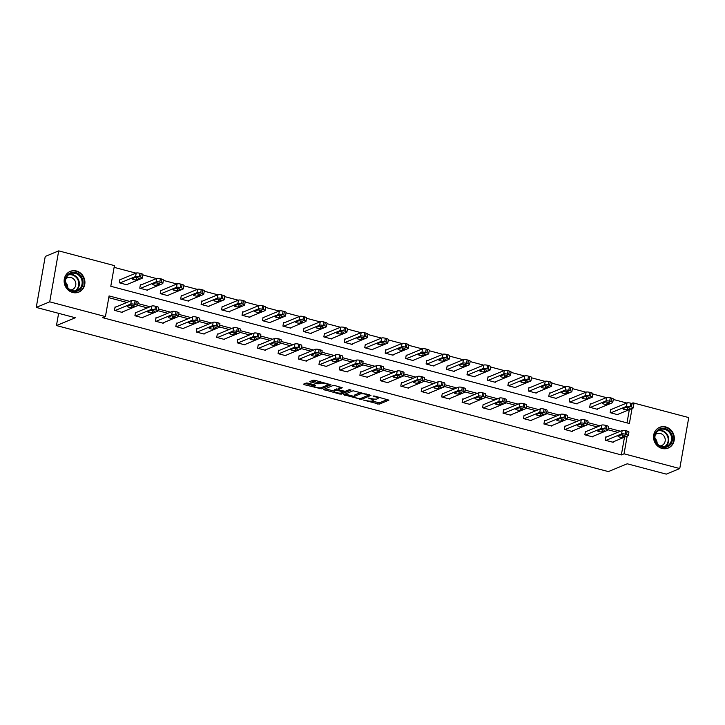 <?xml version="1.0" encoding="UTF-8"?>
<svg xmlns="http://www.w3.org/2000/svg" width="725" height="725" viewBox="0 0 725 725"><rect width="100%" height="100%" fill="white"/><g stroke="black" fill="none" stroke-linecap="round" stroke-linejoin="round"><path stroke-width="1.09" d="M363.288 400.028L379.311 404.16L388.926 400.127L374.399 396.049L373.049 396.022L375.423 396.82A4.513 1.051 -170 0 1 378.178 398.306A4.513 1.051 -170 0 1 377.852 398.614L377.054 398.94A4.513 1.051 -170 0 1 371.245 398.551L368.209 397.998L370.502 398.859A4.513 1.051 -170 0 1 373.266 400.336A4.513 1.051 -170 0 1 372.931 400.644L372.142 400.97A4.513 1.051 -170 0 1 366.324 400.581L363.288 400.028M76.424 270.987A11.219 10.25 -112.5 0 1 84.852 281.092A11.219 10.25 -112.5 0 1 78.826 292.093A11.219 10.25 -112.5 0 1 72.636 292.474A11.219 10.25 -112.5 0 1 64.208 282.369A11.219 10.25 -112.5 0 1 70.243 271.368A11.219 10.25 -112.5 0 1 76.424 270.987M665.831 426.952A11.219 10.25 -112.5 0 1 674.259 437.057A11.219 10.25 -112.5 0 1 668.223 448.059A11.219 10.25 -112.5 0 1 662.043 448.44A11.219 10.25 -112.5 0 1 653.615 438.335A11.219 10.25 -112.5 0 1 659.65 427.333A11.219 10.25 -112.5 0 1 665.831 426.952M308.062 383.144L306.249 383.017L303.576 384.123L304.337 384.685L321.338 388.827L330.962 384.785L314.913 380.308L313.1 380.181L309.765 381.613L317.124 383.797L320.541 383.253A3.779 0.879 -170 0 1 324.782 383.434A3.779 0.879 -170 0 1 327.7 384.821A3.779 0.879 -170 0 1 327.428 385.075L321.166 387.676A3.779 0.879 -170 0 1 316.925 387.494A3.779 0.879 -170 0 1 313.998 386.108A3.779 0.879 -170 0 1 314.278 385.854L315.42 385.319L314.559 384.857L308.062 383.144M631.647 403.417L633.034 402.846L688.75 417.582L679.76 468.558L666.293 474.132L627.225 463.792L608.375 471.594L56.459 325.552L75.318 317.749L36.25 307.418L49.717 301.836L58.707 250.868L114.423 265.613L110.78 286.275L629.391 423.509L632.037 408.501M679.76 468.558L624.044 453.814L627.179 436.051M129.576 301.346L109.076 295.918L105.433 316.58L102.742 317.695L621.352 454.928L624.044 453.814M105.433 316.58L49.717 301.836M343.596 394.717L361.358 399.412L370.973 395.379L353.12 390.775L343.596 394.717M339.527 393.992L323.486 389.515L333.11 385.483L334.923 385.6L342.282 387.784L338.321 389.479L339.073 390.032L345.2 391.301L349.223 389.633L351.099 390.041L341.348 394.119L339.527 393.992L339.681 393.122M58.616 313.336L56.459 325.552M621.352 454.928L624.488 437.166M617.7 432.336L607.94 429.753M597.255 426.925L587.495 424.343M576.801 421.515L567.041 418.932M556.356 416.105L546.587 413.513M535.902 410.685L526.142 408.103M515.448 405.275L505.688 402.692M495.003 399.865L485.233 397.282M474.549 394.454L464.788 391.872M454.095 389.044L444.334 386.461M433.65 383.634L423.88 381.051M413.196 378.223L403.435 375.641M392.742 372.804L382.981 370.221M372.297 367.394L362.536 364.811M351.843 361.983L342.082 359.401M331.388 356.573L321.628 353.99M310.943 351.163L301.183 348.58M290.489 345.752L280.729 343.17M270.035 340.342L260.275 337.759M249.59 334.923L239.83 332.34M229.136 329.513L219.376 326.93M208.691 324.102L198.922 321.519M188.237 318.692L178.477 316.109M167.783 313.282L158.023 310.699M147.338 307.871L137.569 305.288M126.884 302.461L108.768 297.667M606.544 436.948L605.892 436.776L605.284 440.22L613.151 442.304L613.232 441.824M586.099 431.538L585.438 431.366L584.83 434.81L592.697 436.894L592.787 436.414M565.645 426.128L564.993 425.956L564.385 429.399L572.252 431.484L572.333 431.003M545.2 420.718L544.538 420.545L543.931 423.989L551.798 426.073L551.879 425.593M524.746 415.307L524.093 415.135L523.486 418.579L531.343 420.654L531.434 420.183M504.292 409.897L503.639 409.725L503.032 413.168L510.898 415.244L510.98 414.763M483.847 404.487L483.185 404.314L482.578 407.758L490.444 409.833L490.526 409.353M463.393 399.076L462.74 398.895L462.133 402.339L469.999 404.423L470.081 403.943M442.939 393.657L442.286 393.485L441.679 396.928L449.545 399.013L449.627 398.532M422.494 388.247L421.832 388.074L421.225 391.518L429.091 393.603L429.182 393.122M402.04 382.836L401.387 382.664L400.78 386.108L408.646 388.192L408.728 387.712M381.586 377.426L380.933 377.254L380.326 380.697L388.192 382.782L388.274 382.302M361.141 372.016L360.479 371.843L359.872 375.287L367.738 377.362L367.829 376.882M340.687 366.605L340.034 366.433L339.427 369.877L347.293 371.952L347.375 371.472M320.233 361.195L319.58 361.014L318.973 364.458L326.839 366.542L326.921 366.062M299.788 355.776L299.126 355.603L298.519 359.047L306.385 361.132L306.476 360.651M279.333 350.365L278.681 350.193L278.074 353.637L285.94 355.721L286.022 355.241M258.879 344.955L258.227 344.783L257.62 348.227L265.486 350.311L265.567 349.831M238.434 339.545L237.773 339.373L237.166 342.816L245.032 344.901L245.123 344.42M217.98 334.134L217.328 333.962L216.721 337.406L224.587 339.481L224.668 339.01M197.526 328.724L196.874 328.552L196.267 331.996L204.133 334.071L204.214 333.591M177.081 323.314L176.429 323.132L175.822 326.585L183.679 328.661L183.769 328.18M156.627 317.894L155.975 317.722L155.368 321.166L163.234 323.25L163.315 322.77M136.182 312.484L135.521 312.312L134.913 315.756L142.78 317.84L142.861 317.36M115.728 307.074L115.076 306.902L114.468 310.345L122.335 312.43L122.416 311.949M626.817 403.028L613.287 399.448M606.363 397.608L592.832 394.038M585.909 392.198L572.388 388.618M565.464 386.788L551.933 383.208M545.01 381.377L531.479 377.798M524.556 375.967L511.034 372.387M504.111 370.557L490.58 366.977M483.657 365.146L470.126 361.567M463.202 359.736L449.681 356.156M442.757 354.317L429.227 350.737M422.303 348.906L408.773 345.327M401.849 343.496L388.328 339.916M381.404 338.086L367.874 334.506M360.95 332.675L347.429 329.096M340.496 327.265L326.975 323.685M320.051 321.855L306.521 318.275M299.597 316.435L286.076 312.856M279.143 311.025L265.622 307.445M258.698 305.615L245.168 302.035M238.244 300.204L224.723 296.625M217.799 294.794L204.269 291.214M197.345 289.384L183.815 285.804M176.891 283.973L163.37 280.394M156.446 278.554L142.916 274.983M135.992 273.144L114.115 267.362M627.007 422.874L629.345 409.616M611.411 409.398L610.749 409.226L610.142 412.67L618.008 414.754L618.09 414.274M590.957 403.988L590.304 403.816L589.697 407.26L597.554 409.344L597.645 408.864M570.502 398.578L569.85 398.406L569.243 401.849L577.109 403.934L577.191 403.453M550.058 393.167L549.396 392.995L548.789 396.439L556.655 398.514L556.746 398.034M529.603 387.757L528.951 387.585L528.344 391.029L536.21 393.104L536.292 392.624M509.149 382.347L508.497 382.166L507.89 385.609L515.756 387.694L515.838 387.213M488.704 376.928L488.043 376.755L487.436 380.199L495.302 382.283L495.392 381.803M468.25 371.517L467.598 371.345L466.991 374.789L474.857 376.873L474.938 376.393M447.796 366.107L447.144 365.935L446.537 369.378L454.403 371.463L454.484 370.983M427.351 360.697L426.69 360.524L426.083 363.968L433.949 366.053L434.039 365.572M406.897 355.286L406.245 355.114L405.638 358.558L413.504 360.633L413.585 360.162M386.443 349.876L385.791 349.704L385.183 353.147L393.05 355.223L393.131 354.743M365.998 344.466L365.337 344.293L364.729 347.737L372.596 349.812L372.686 349.332M345.544 339.055L344.892 338.874L344.284 342.318L352.151 344.402L352.232 343.922M325.09 333.636L324.438 333.464L323.83 336.907L331.697 338.992L331.778 338.512M304.645 328.226L303.983 328.053L303.376 331.497L311.243 333.582L311.333 333.101M284.191 322.815L283.538 322.643L282.931 326.087L290.798 328.171L290.879 327.691M263.746 317.405L263.084 317.233L262.477 320.677L270.343 322.761L270.425 322.281M243.292 311.995L242.639 311.822L242.032 315.266L249.889 317.342L249.98 316.861M222.838 306.584L222.185 306.412L221.578 309.856L229.444 311.931L229.526 311.451M202.393 301.174L201.731 300.993L201.124 304.437L208.99 306.521L209.072 306.041M181.939 295.755L181.286 295.583L180.679 299.026L188.545 301.111L188.627 300.63M161.485 290.344L160.832 290.172L160.225 293.616L168.091 295.7L168.173 295.22M141.04 284.934L140.378 284.762L139.771 288.206L147.637 290.29L147.728 289.81M120.586 279.524L119.933 279.352L119.326 282.795L127.192 284.88L127.274 284.399M36.25 307.418L45.24 256.442L58.707 250.868M632.871 403.78L633.034 402.846M620.401 431.221L608.248 428.004M599.947 425.811L587.803 422.593M579.493 420.4L567.349 417.183M559.048 414.981L546.895 411.773M538.593 409.571L526.45 406.362M518.139 404.16L505.996 400.952M497.694 398.75L485.542 395.533M477.24 393.34L465.097 390.123M456.795 387.929L444.642 384.712M436.341 382.519L424.188 379.302M415.887 377.109L403.743 373.892M395.442 371.689L383.289 368.481M374.988 366.279L362.835 363.071M354.534 360.869L342.39 357.652M334.089 355.458L321.936 352.241M313.635 350.048L301.491 346.831M293.181 344.638L281.037 341.421M272.736 339.228L260.583 336.01M252.282 333.808L240.138 330.6M231.828 328.398L219.684 325.19M211.383 322.987L199.23 319.77M190.929 317.577L178.785 314.36M170.475 312.167L158.331 308.95M150.03 306.757L137.877 303.539M371.762 401.079L379.547 402.783L387.476 399.502M360.905 392.479A4.513 1.051 -170 0 0 360.524 392.587L354.815 394.944L354.57 396.33A4.513 1.051 -170 0 0 354.244 396.629A4.513 1.051 -170 0 0 356.999 398.116L360.135 398.696L369.523 394.753M345.191 394.056L354.271 396.457M368.672 394.536L368.563 395.17L366.098 394.355A4.513 1.051 -170 0 0 360.289 393.965L354.57 396.33M354.815 394.944A4.513 1.051 -170 0 0 354.489 395.252L354.244 396.629M334.089 391.11L325.181 388.754M340.822 387.159L338.521 388.319M344.937 391.355L343.505 391.944L336.518 390.222L334.316 391.138A3.779 0.879 -170 0 0 334.035 391.391A3.779 0.879 -170 0 0 336.962 392.778A3.779 0.879 -170 0 0 341.194 392.959L343.405 392.044L343.632 391.237M338.33 388.908L334.56 389.76A3.779 0.879 -170 0 0 334.279 390.014L334.035 391.391M320.812 381.867A3.779 0.879 -170 0 0 320.785 381.876L320.541 383.253M311.469 380.861L317.369 382.419L320.785 381.876M327.655 384.93L329.503 384.168M305.18 383.462L314.052 385.809M610.803 412.842L626.436 406.372A2.873 0.671 -170 0 1 630.134 406.625L631.439 406.97A2.873 0.671 -170 0 1 633.197 407.912A2.873 0.671 -170 0 1 632.988 408.112L617.356 414.582M610.668 409.707L627.043 402.928A2.873 0.671 10 0 1 630.741 403.182L632.055 403.526A2.873 0.671 10 0 1 633.804 404.468L633.197 407.912M625.675 407.486L623.083 408.556A2.302 0.535 -170 0 0 622.92 408.719A2.302 0.535 -170 0 0 624.696 409.562A2.302 0.535 -170 0 0 627.279 409.67L629.871 408.601A2.302 0.535 -170 0 0 630.034 408.447A2.302 0.535 -170 0 0 628.258 407.595A2.302 0.535 -170 0 0 625.675 407.486M605.937 440.401L621.579 433.922A2.873 0.671 -170 0 1 625.276 434.175L626.581 434.52A2.873 0.671 -170 0 1 628.339 435.462A2.873 0.671 -170 0 1 628.131 435.662L612.498 442.132M628.339 435.462L628.947 432.018A2.873 0.671 10 0 0 627.188 431.076L625.883 430.732A2.873 0.671 10 0 0 622.186 430.478L605.81 437.257M620.817 435.036A2.302 0.535 10 0 1 623.4 435.145A2.302 0.535 10 0 1 625.177 435.997A2.302 0.535 10 0 1 625.013 436.151L622.422 437.22A2.302 0.535 10 0 1 619.839 437.112A2.302 0.535 10 0 1 618.062 436.269A2.302 0.535 10 0 1 618.226 436.115L620.817 435.036M655.019 440.492A9.706 8.872 -112.5 0 1 660.502 428.647A9.706 8.872 -112.5 0 1 671.984 435.254A9.706 8.872 -112.5 0 1 666.511 447.098A9.706 8.872 -112.5 0 1 655.019 440.492M671.087 435.553A8.99 8.22 67.5 0 0 659.795 429.68A8.99 8.22 67.5 0 0 655.382 440.41A8.99 8.22 67.5 0 0 666.674 446.292A8.99 8.22 67.5 0 0 671.087 435.553M654.947 438.308A6.398 5.845 -112.5 0 1 656.805 441.235A6.398 5.845 -112.5 0 1 657.14 443.618M659.986 445.929A6.398 5.845 67.5 0 0 661.753 445.522A6.398 5.845 67.5 0 0 664.897 437.882A6.398 5.845 67.5 0 0 656.859 433.695A6.398 5.845 67.5 0 0 655.327 434.665M666.619 448.558A11.147 10.186 67.5 0 0 667.77 448.168A11.147 10.186 67.5 0 0 673.244 434.864A11.147 10.186 67.5 0 0 659.243 427.578A11.147 10.186 67.5 0 0 658.155 428.112M75.744 272.609A9.706 8.872 -112.5 0 1 82.949 284.254A9.706 8.872 -112.5 0 1 72.464 291.205A9.706 8.872 -112.5 0 1 65.25 279.569A9.706 8.872 -112.5 0 1 75.744 272.609M72.31 290.634A8.99 8.22 67.5 0 0 77.267 290.326A8.99 8.22 67.5 0 0 82.106 281.508A8.99 8.22 67.5 0 0 75.346 273.407A8.99 8.22 67.5 0 0 70.398 273.715A8.99 8.22 67.5 0 0 65.558 282.532A8.99 8.22 67.5 0 0 72.31 290.634M65.54 282.342A6.398 5.845 -112.5 0 1 67.733 287.653M70.588 289.964A6.398 5.845 67.5 0 0 72.346 289.565A6.398 5.845 67.5 0 0 75.79 283.285A6.398 5.845 67.5 0 0 70.977 277.521A6.398 5.845 67.5 0 0 67.452 277.738A6.398 5.845 67.5 0 0 65.921 278.699M77.222 292.592A11.147 10.186 67.5 0 0 78.363 292.202A11.147 10.186 67.5 0 0 84.354 281.273A11.147 10.186 67.5 0 0 75.98 271.232A11.147 10.186 67.5 0 0 69.836 271.612A11.147 10.186 67.5 0 0 68.757 272.147M590.349 407.432L605.982 400.961A2.873 0.671 -170 0 1 609.68 401.206L610.994 401.559A2.873 0.671 -170 0 1 612.743 402.502A2.873 0.671 -170 0 1 612.534 402.692L596.902 409.172M590.213 404.296L606.589 397.517A2.873 0.671 10 0 1 610.287 397.762L611.601 398.116A2.873 0.671 10 0 1 613.35 399.058L612.743 402.502M605.221 402.076L602.638 403.145A2.302 0.535 -170 0 0 602.466 403.299A2.302 0.535 -170 0 0 604.251 404.151A2.302 0.535 -170 0 0 606.834 404.26L609.417 403.191A2.302 0.535 -170 0 0 609.589 403.028A2.302 0.535 -170 0 0 607.804 402.185A2.302 0.535 -170 0 0 605.221 402.076M569.895 402.022L585.528 395.551A2.873 0.671 -170 0 1 589.235 395.796L590.54 396.149A2.873 0.671 -170 0 1 592.298 397.092A2.873 0.671 -170 0 1 592.089 397.282L576.447 403.752M569.768 398.886L586.135 392.107A2.873 0.671 10 0 1 589.842 392.352L591.147 392.705A2.873 0.671 10 0 1 592.905 393.648L592.298 397.092M584.776 396.666L582.184 397.735A2.302 0.535 -170 0 0 582.021 397.889A2.302 0.535 -170 0 0 583.797 398.741A2.302 0.535 -170 0 0 586.38 398.85L588.963 397.771A2.302 0.535 -170 0 0 589.135 397.617A2.302 0.535 -170 0 0 587.35 396.774A2.302 0.535 -170 0 0 584.776 396.666M585.492 434.982L601.125 428.511A2.873 0.671 -170 0 1 604.822 428.765L606.136 429.109A2.873 0.671 -170 0 1 607.885 430.052A2.873 0.671 -170 0 1 607.677 430.251L592.044 436.722M607.885 430.052L608.493 426.608A2.873 0.671 10 0 0 606.743 425.666L605.429 425.321A2.873 0.671 10 0 0 601.732 425.067L585.356 431.846M600.363 429.626A2.302 0.535 10 0 1 602.946 429.735A2.302 0.535 10 0 1 604.732 430.587A2.302 0.535 10 0 1 604.559 430.741L601.977 431.81A2.302 0.535 10 0 1 599.394 431.701A2.302 0.535 10 0 1 597.608 430.858A2.302 0.535 10 0 1 597.781 430.695L600.363 429.626M565.038 429.572L580.671 423.101A2.873 0.671 -170 0 1 584.368 423.355L585.682 423.699A2.873 0.671 -170 0 1 587.44 424.642A2.873 0.671 -170 0 1 587.232 424.841L571.59 431.312M587.44 424.642L588.048 421.198A2.873 0.671 10 0 0 586.289 420.255L584.975 419.902A2.873 0.671 10 0 0 581.278 419.657L564.902 426.436M579.909 424.216A2.302 0.535 10 0 1 582.492 424.324A2.302 0.535 10 0 1 584.278 425.176A2.302 0.535 10 0 1 584.105 425.33L581.522 426.4A2.302 0.535 10 0 1 578.94 426.291A2.302 0.535 10 0 1 577.163 425.439A2.302 0.535 10 0 1 577.327 425.285L579.909 424.216M549.45 396.611L565.083 390.141A2.873 0.671 -170 0 1 568.781 390.385L570.095 390.73A2.873 0.671 -170 0 1 571.844 391.681A2.873 0.671 -170 0 1 571.635 391.872L556.002 398.342M549.314 393.476L565.69 386.697A2.873 0.671 10 0 1 569.388 386.942L570.702 387.286A2.873 0.671 10 0 1 572.451 388.237L571.844 391.681M564.322 391.255L561.739 392.325A2.302 0.535 -170 0 0 561.567 392.479A2.302 0.535 -170 0 0 563.352 393.331A2.302 0.535 -170 0 0 565.926 393.43L568.518 392.361A2.302 0.535 -170 0 0 568.681 392.207A2.302 0.535 -170 0 0 566.905 391.364A2.302 0.535 -170 0 0 564.322 391.255M528.996 391.201L544.629 384.73A2.873 0.671 -170 0 1 548.327 384.975L549.641 385.319A2.873 0.671 -170 0 1 551.399 386.271A2.873 0.671 -170 0 1 551.181 386.461L535.548 392.932M528.86 388.065L545.236 381.287A2.873 0.671 10 0 1 548.934 381.531L550.248 381.876A2.873 0.671 10 0 1 552.006 382.827L551.399 386.271M543.868 385.845L541.285 386.914A2.302 0.535 -170 0 0 541.113 387.068A2.302 0.535 -170 0 0 542.898 387.911A2.302 0.535 -170 0 0 545.481 388.02L548.064 386.951A2.302 0.535 -170 0 0 548.236 386.797A2.302 0.535 -170 0 0 546.451 385.954A2.302 0.535 -170 0 0 543.868 385.845M508.542 385.791L524.175 379.32A2.873 0.671 -170 0 1 527.882 379.565L529.187 379.909A2.873 0.671 -170 0 1 530.945 380.852A2.873 0.671 -170 0 1 530.736 381.051L515.103 387.522M508.415 382.646L524.782 375.876A2.873 0.671 10 0 1 528.489 376.121L529.794 376.465A2.873 0.671 10 0 1 531.552 377.408L530.945 380.852M523.423 380.435L520.831 381.504A2.302 0.535 -170 0 0 520.668 381.658A2.302 0.535 -170 0 0 522.444 382.501A2.302 0.535 -170 0 0 525.027 382.61L527.61 381.54A2.302 0.535 -170 0 0 527.782 381.386A2.302 0.535 -170 0 0 526.006 380.534A2.302 0.535 -170 0 0 523.423 380.435M544.584 424.161L560.226 417.691A2.873 0.671 -170 0 1 563.923 417.935L565.228 418.289A2.873 0.671 -170 0 1 566.986 419.231A2.873 0.671 -170 0 1 566.778 419.422L551.145 425.892M566.986 419.231L567.593 415.788A2.873 0.671 10 0 0 565.835 414.845L564.53 414.492A2.873 0.671 10 0 0 560.833 414.247L544.457 421.026M559.464 418.805A2.302 0.535 10 0 1 562.047 418.914A2.302 0.535 10 0 1 563.823 419.757A2.302 0.535 10 0 1 563.66 419.92L561.068 420.989A2.302 0.535 10 0 1 558.486 420.881A2.302 0.535 10 0 1 556.709 420.029A2.302 0.535 10 0 1 556.873 419.875L559.464 418.805M524.139 418.751L539.772 412.28A2.873 0.671 -170 0 1 543.469 412.525L544.783 412.878A2.873 0.671 -170 0 1 546.532 413.821A2.873 0.671 -170 0 1 546.324 414.011L530.691 420.482M546.532 413.821L547.139 410.377A2.873 0.671 10 0 0 545.39 409.426L544.076 409.081A2.873 0.671 10 0 0 540.379 408.837L524.003 415.615M539.01 413.395A2.302 0.535 10 0 1 541.593 413.504A2.302 0.535 10 0 1 543.378 414.347A2.302 0.535 10 0 1 543.206 414.501L540.623 415.579A2.302 0.535 10 0 1 538.041 415.47A2.302 0.535 10 0 1 536.255 414.618A2.302 0.535 10 0 1 536.428 414.464L539.01 413.395M503.685 413.341L519.317 406.87A2.873 0.671 -170 0 1 523.024 407.115L524.329 407.459A2.873 0.671 -170 0 1 526.087 408.411A2.873 0.671 -170 0 1 525.879 408.601L510.237 415.072M526.087 408.411L526.694 404.967A2.873 0.671 10 0 0 524.936 404.015L523.631 403.671A2.873 0.671 10 0 0 519.925 403.426L503.558 410.205M518.565 407.985A2.302 0.535 10 0 1 521.139 408.093A2.302 0.535 10 0 1 522.924 408.936A2.302 0.535 10 0 1 522.752 409.09L520.169 410.16A2.302 0.535 10 0 1 517.587 410.06A2.302 0.535 10 0 1 515.81 409.208A2.302 0.535 10 0 1 515.973 409.054L518.565 407.985M488.097 380.371L503.73 373.901A2.873 0.671 -170 0 1 507.427 374.154L508.742 374.499A2.873 0.671 -170 0 1 510.491 375.441A2.873 0.671 -170 0 1 510.282 375.641L494.649 382.111M487.961 377.236L504.337 370.457A2.873 0.671 10 0 1 508.035 370.711L509.349 371.055A2.873 0.671 10 0 1 511.098 371.998L510.491 375.441M502.969 375.015L500.386 376.094A2.302 0.535 -170 0 0 500.214 376.248A2.302 0.535 -170 0 0 501.999 377.091A2.302 0.535 -170 0 0 504.573 377.199L507.165 376.13A2.302 0.535 -170 0 0 507.328 375.976A2.302 0.535 -170 0 0 505.552 375.124A2.302 0.535 -170 0 0 502.969 375.015M483.24 407.93L498.873 401.46A2.873 0.671 -170 0 1 502.57 401.704L503.884 402.049A2.873 0.671 -170 0 1 505.633 403A2.873 0.671 -170 0 1 505.425 403.191L489.792 409.661M505.633 403L506.24 399.557A2.873 0.671 10 0 0 504.491 398.605L503.177 398.261A2.873 0.671 10 0 0 499.48 398.016L483.104 404.786M498.111 402.574A2.302 0.535 10 0 1 500.694 402.674A2.302 0.535 10 0 1 502.47 403.526A2.302 0.535 10 0 1 502.307 403.68L499.715 404.749A2.302 0.535 10 0 1 497.132 404.641A2.302 0.535 10 0 1 495.356 403.798A2.302 0.535 10 0 1 495.528 403.644L498.111 402.574M467.643 374.961L483.276 368.49A2.873 0.671 -170 0 1 486.973 368.744L488.287 369.088A2.873 0.671 -170 0 1 490.046 370.031A2.873 0.671 -170 0 1 489.828 370.23L474.195 376.701M467.507 371.825L483.883 365.047A2.873 0.671 10 0 1 487.581 365.3L488.895 365.645A2.873 0.671 10 0 1 490.653 366.587L490.046 370.031M482.515 369.605L479.932 370.674A2.302 0.535 -170 0 0 479.76 370.837A2.302 0.535 -170 0 0 481.545 371.68A2.302 0.535 -170 0 0 484.128 371.789L486.711 370.72A2.302 0.535 -170 0 0 486.883 370.566A2.302 0.535 -170 0 0 485.097 369.714A2.302 0.535 -170 0 0 482.515 369.605M462.786 402.52L478.418 396.04A2.873 0.671 -170 0 1 482.116 396.294L483.43 396.638A2.873 0.671 -170 0 1 485.188 397.581A2.873 0.671 -170 0 1 484.971 397.78L469.338 404.251M485.188 397.581L485.795 394.137A2.873 0.671 10 0 0 484.037 393.195L482.723 392.85A2.873 0.671 10 0 0 479.026 392.597L462.65 399.375M477.657 397.164A2.302 0.535 10 0 1 480.24 397.264A2.302 0.535 10 0 1 482.025 398.116A2.302 0.535 10 0 1 481.853 398.27L479.27 399.339A2.302 0.535 10 0 1 476.688 399.23A2.302 0.535 10 0 1 474.902 398.388A2.302 0.535 10 0 1 475.074 398.233L477.657 397.164M447.189 369.551L462.822 363.08A2.873 0.671 -170 0 1 466.528 363.325L467.833 363.678A2.873 0.671 -170 0 1 469.592 364.621A2.873 0.671 -170 0 1 469.383 364.82L453.75 371.291M447.062 366.415L463.429 359.636A2.873 0.671 10 0 1 467.136 359.881L468.441 360.234A2.873 0.671 10 0 1 470.199 361.177L469.592 364.621M462.07 364.195L459.478 365.264A2.302 0.535 -170 0 0 459.315 365.418A2.302 0.535 -170 0 0 461.091 366.27A2.302 0.535 -170 0 0 463.674 366.379L466.266 365.309A2.302 0.535 -170 0 0 466.429 365.155A2.302 0.535 -170 0 0 464.653 364.303A2.302 0.535 -170 0 0 462.07 364.195M442.332 397.101L457.964 390.63A2.873 0.671 -170 0 1 461.671 390.884L462.976 391.228A2.873 0.671 -170 0 1 464.734 392.171A2.873 0.671 -170 0 1 464.526 392.37L448.893 398.841M464.734 392.171L465.341 388.727A2.873 0.671 10 0 0 463.583 387.784L462.278 387.44A2.873 0.671 10 0 0 458.572 387.186L442.205 393.965M457.212 391.745A2.302 0.535 10 0 1 459.786 391.853A2.302 0.535 10 0 1 461.571 392.705A2.302 0.535 10 0 1 461.399 392.859L458.816 393.929A2.302 0.535 10 0 1 456.233 393.82A2.302 0.535 10 0 1 454.457 392.977A2.302 0.535 10 0 1 454.62 392.814L457.212 391.745M426.744 364.14L442.377 357.67A2.873 0.671 -170 0 1 446.074 357.914L447.388 358.268A2.873 0.671 -170 0 1 449.138 359.21A2.873 0.671 -170 0 1 448.929 359.401L433.296 365.871M426.608 361.005L442.984 354.226A2.873 0.671 10 0 1 446.682 354.471L447.996 354.824A2.873 0.671 10 0 1 449.745 355.767L449.138 359.21M441.616 358.784L439.033 359.854A2.302 0.535 -170 0 0 438.861 360.008A2.302 0.535 -170 0 0 440.646 360.86A2.302 0.535 -170 0 0 443.229 360.968L445.812 359.899A2.302 0.535 -170 0 0 445.975 359.736A2.302 0.535 -170 0 0 444.198 358.893A2.302 0.535 -170 0 0 441.616 358.784M421.887 391.69L437.519 385.22A2.873 0.671 -170 0 1 441.217 385.473L442.531 385.818A2.873 0.671 -170 0 1 444.28 386.76A2.873 0.671 -170 0 1 444.072 386.96L428.439 393.43M444.28 386.76L444.887 383.317A2.873 0.671 10 0 0 443.138 382.374L441.824 382.03A2.873 0.671 10 0 0 438.127 381.776L421.751 388.555M436.758 386.334A2.302 0.535 10 0 1 439.341 386.443A2.302 0.535 10 0 1 441.117 387.295A2.302 0.535 10 0 1 440.954 387.449L438.362 388.518A2.302 0.535 10 0 1 435.788 388.41A2.302 0.535 10 0 1 434.003 387.567A2.302 0.535 10 0 1 434.175 387.404L436.758 386.334M406.29 358.73L421.923 352.259A2.873 0.671 -170 0 1 425.62 352.504L426.934 352.848A2.873 0.671 -170 0 1 428.692 353.8A2.873 0.671 -170 0 1 428.475 353.99L412.842 360.461M406.154 355.594L422.53 348.816A2.873 0.671 10 0 1 426.228 349.06L427.542 349.405A2.873 0.671 10 0 1 429.3 350.356L428.692 353.8M421.162 353.374L418.579 354.443A2.302 0.535 -170 0 0 418.407 354.597A2.302 0.535 -170 0 0 420.192 355.449A2.302 0.535 -170 0 0 422.775 355.549L425.358 354.48A2.302 0.535 -170 0 0 425.53 354.326A2.302 0.535 -170 0 0 423.744 353.483A2.302 0.535 -170 0 0 421.162 353.374M401.433 386.28L417.065 379.809A2.873 0.671 -170 0 1 420.763 380.054L422.077 380.407A2.873 0.671 -170 0 1 423.835 381.35A2.873 0.671 -170 0 1 423.618 381.54L407.985 388.02M423.835 381.35L424.442 377.906A2.873 0.671 10 0 0 422.684 376.964L421.37 376.61A2.873 0.671 10 0 0 417.673 376.366L401.297 383.144M416.304 380.924A2.302 0.535 10 0 1 418.887 381.033A2.302 0.535 10 0 1 420.672 381.876A2.302 0.535 10 0 1 420.5 382.039L417.917 383.108A2.302 0.535 10 0 1 415.334 382.999A2.302 0.535 10 0 1 413.549 382.147A2.302 0.535 10 0 1 413.721 381.993L416.304 380.924M385.836 353.32L401.478 346.849A2.873 0.671 -170 0 1 405.175 347.094L406.48 347.438A2.873 0.671 -170 0 1 408.238 348.39A2.873 0.671 -170 0 1 408.03 348.58L392.397 355.051M385.709 350.184L402.085 343.405A2.873 0.671 10 0 1 405.782 343.65L407.087 343.994A2.873 0.671 10 0 1 408.846 344.946L408.238 348.39M400.717 347.964L398.125 349.033A2.302 0.535 -170 0 0 397.962 349.187A2.302 0.535 -170 0 0 399.738 350.039A2.302 0.535 -170 0 0 402.321 350.139L404.913 349.069A2.302 0.535 -170 0 0 405.076 348.915A2.302 0.535 -170 0 0 403.299 348.072A2.302 0.535 -170 0 0 400.717 347.964M380.978 380.87L396.611 374.399A2.873 0.671 -170 0 1 400.318 374.644L401.623 374.997A2.873 0.671 -170 0 1 403.381 375.94A2.873 0.671 -170 0 1 403.173 376.13L387.54 382.601M403.381 375.94L403.988 372.496A2.873 0.671 10 0 0 402.23 371.553L400.925 371.2A2.873 0.671 10 0 0 397.218 370.955L380.852 377.734M395.859 375.514A2.302 0.535 10 0 1 398.442 375.623A2.302 0.535 10 0 1 400.218 376.465A2.302 0.535 10 0 1 400.055 376.619L397.463 377.698A2.302 0.535 10 0 1 394.88 377.589A2.302 0.535 10 0 1 393.104 376.737A2.302 0.535 10 0 1 393.267 376.583L395.859 375.514M365.391 347.909L381.024 341.439A2.873 0.671 -170 0 1 384.721 341.683L386.035 342.028A2.873 0.671 -170 0 1 387.784 342.979A2.873 0.671 -170 0 1 387.576 343.17L371.943 349.64M365.255 344.765L381.631 337.995A2.873 0.671 10 0 1 385.328 338.24L386.642 338.584A2.873 0.671 10 0 1 388.392 339.536L387.784 342.979M380.263 342.553L377.68 343.623A2.302 0.535 -170 0 0 377.507 343.777A2.302 0.535 -170 0 0 379.293 344.62A2.302 0.535 -170 0 0 381.876 344.728L384.458 343.659A2.302 0.535 -170 0 0 384.631 343.505A2.302 0.535 -170 0 0 382.845 342.653A2.302 0.535 -170 0 0 380.263 342.553M360.533 375.459L376.166 368.989A2.873 0.671 -170 0 1 379.864 369.233L381.178 369.578A2.873 0.671 -170 0 1 382.927 370.529A2.873 0.671 -170 0 1 382.718 370.72L367.086 377.19M382.927 370.529L383.534 367.086A2.873 0.671 10 0 0 381.785 366.134L380.471 365.79A2.873 0.671 10 0 0 376.773 365.545L360.397 372.324M375.405 370.103A2.302 0.535 10 0 1 377.988 370.212A2.302 0.535 10 0 1 379.764 371.055A2.302 0.535 10 0 1 379.601 371.209L377.018 372.278A2.302 0.535 10 0 1 374.435 372.179A2.302 0.535 10 0 1 372.65 371.327A2.302 0.535 10 0 1 372.822 371.173L375.405 370.103M344.937 342.499L360.57 336.019A2.873 0.671 -170 0 1 364.267 336.273L365.581 336.618A2.873 0.671 -170 0 1 367.339 337.56A2.873 0.671 -170 0 1 367.122 337.759L351.489 344.23M344.801 339.354L361.177 332.576A2.873 0.671 10 0 1 364.874 332.829L366.188 333.174A2.873 0.671 10 0 1 367.947 334.116L367.339 337.56M359.808 337.134L357.226 338.212A2.302 0.535 -170 0 0 357.053 338.367A2.302 0.535 -170 0 0 358.839 339.209A2.302 0.535 -170 0 0 361.422 339.318L364.004 338.249A2.302 0.535 -170 0 0 364.177 338.095A2.302 0.535 -170 0 0 362.391 337.243A2.302 0.535 -170 0 0 359.808 337.134M340.079 370.049L355.712 363.578A2.873 0.671 -170 0 1 359.41 363.823L360.724 364.167A2.873 0.671 -170 0 1 362.482 365.119A2.873 0.671 -170 0 1 362.264 365.309L346.632 371.78M362.482 365.119L363.089 361.675A2.873 0.671 10 0 0 361.331 360.724L360.017 360.379A2.873 0.671 10 0 0 356.319 360.135L339.943 366.913M354.951 364.693A2.302 0.535 10 0 1 357.534 364.802A2.302 0.535 10 0 1 359.319 365.645A2.302 0.535 10 0 1 359.147 365.799L356.564 366.868A2.302 0.535 10 0 1 353.981 366.759A2.302 0.535 10 0 1 352.196 365.917A2.302 0.535 10 0 1 352.368 365.763L354.951 364.693M324.483 337.08L340.125 330.609A2.873 0.671 -170 0 1 343.822 330.863L345.127 331.207A2.873 0.671 -170 0 1 346.885 332.15A2.873 0.671 -170 0 1 346.677 332.349L331.044 338.82M324.356 333.944L340.732 327.165A2.873 0.671 10 0 1 344.429 327.419L345.734 327.763A2.873 0.671 10 0 1 347.493 328.706L346.885 332.15M339.363 331.724L336.772 332.793A2.302 0.535 -170 0 0 336.608 332.956A2.302 0.535 -170 0 0 338.385 333.799A2.302 0.535 -170 0 0 340.968 333.908L343.559 332.838A2.302 0.535 -170 0 0 343.722 332.684A2.302 0.535 -170 0 0 341.946 331.833A2.302 0.535 -170 0 0 339.363 331.724M319.625 364.639L335.258 358.168A2.873 0.671 -170 0 1 338.965 358.413L340.27 358.757A2.873 0.671 -170 0 1 342.028 359.7A2.873 0.671 -170 0 1 341.819 359.899L326.187 366.37M342.028 359.7L342.635 356.256A2.873 0.671 10 0 0 340.877 355.313L339.572 354.969A2.873 0.671 10 0 0 335.874 354.724L319.498 361.494M334.506 359.283A2.302 0.535 10 0 1 337.089 359.382A2.302 0.535 10 0 1 338.865 360.234A2.302 0.535 10 0 1 338.702 360.388L336.11 361.458A2.302 0.535 10 0 1 333.527 361.349A2.302 0.535 10 0 1 331.751 360.506A2.302 0.535 10 0 1 331.914 360.352L334.506 359.283M304.038 331.669L319.671 325.199A2.873 0.671 -170 0 1 323.368 325.452L324.682 325.797A2.873 0.671 -170 0 1 326.431 326.739A2.873 0.671 -170 0 1 326.223 326.939L310.59 333.409M303.902 328.534L320.278 321.755A2.873 0.671 10 0 1 323.975 322.009L325.289 322.353A2.873 0.671 10 0 1 327.038 323.296L326.431 326.739M318.909 326.313L316.327 327.383A2.302 0.535 -170 0 0 316.154 327.537A2.302 0.535 -170 0 0 317.94 328.389A2.302 0.535 -170 0 0 320.522 328.498L323.105 327.428A2.302 0.535 -170 0 0 323.278 327.274A2.302 0.535 -170 0 0 321.492 326.422A2.302 0.535 -170 0 0 318.909 326.313M299.18 359.219L314.813 352.749A2.873 0.671 -170 0 1 318.511 353.002L319.825 353.347A2.873 0.671 -170 0 1 321.574 354.289A2.873 0.671 -170 0 1 321.365 354.489L305.733 360.959M321.574 354.289L322.181 350.846A2.873 0.671 10 0 0 320.432 349.903L319.118 349.559A2.873 0.671 10 0 0 315.42 349.305L299.044 356.084M314.052 353.863A2.302 0.535 10 0 1 316.635 353.972A2.302 0.535 10 0 1 318.42 354.824A2.302 0.535 10 0 1 318.248 354.978L315.665 356.048A2.302 0.535 10 0 1 313.082 355.939A2.302 0.535 10 0 1 311.297 355.096A2.302 0.535 10 0 1 311.469 354.942L314.052 353.863M283.584 326.259L299.217 319.788A2.873 0.671 -170 0 1 302.914 320.033L304.228 320.387A2.873 0.671 -170 0 1 305.986 321.329A2.873 0.671 -170 0 1 305.778 321.519L290.136 327.999M283.448 323.123L299.824 316.345A2.873 0.671 10 0 1 303.521 316.589L304.835 316.943A2.873 0.671 10 0 1 306.593 317.885L305.986 321.329M298.455 320.903L295.873 321.972A2.302 0.535 -170 0 0 295.709 322.127A2.302 0.535 -170 0 0 297.486 322.978A2.302 0.535 -170 0 0 300.068 323.087L302.651 322.018A2.302 0.535 -170 0 0 302.823 321.855A2.302 0.535 -170 0 0 301.038 321.012A2.302 0.535 -170 0 0 298.455 320.903M278.726 353.809L294.359 347.338A2.873 0.671 -170 0 1 298.057 347.592L299.371 347.937A2.873 0.671 -170 0 1 301.129 348.879A2.873 0.671 -170 0 1 300.911 349.078L285.278 355.549M301.129 348.879L301.736 345.435A2.873 0.671 10 0 0 299.978 344.493L298.664 344.148A2.873 0.671 10 0 0 294.966 343.895L278.59 350.673M293.598 348.453A2.302 0.535 10 0 1 296.181 348.562A2.302 0.535 10 0 1 297.966 349.414A2.302 0.535 10 0 1 297.794 349.568L295.211 350.637A2.302 0.535 10 0 1 292.628 350.528A2.302 0.535 10 0 1 290.843 349.686A2.302 0.535 10 0 1 291.015 349.522L293.598 348.453M263.13 320.849L278.772 314.378A2.873 0.671 -170 0 1 282.469 314.623L283.774 314.976A2.873 0.671 -170 0 1 285.532 315.919A2.873 0.671 -170 0 1 285.324 316.109L269.691 322.58M263.003 317.713L279.379 310.934A2.873 0.671 10 0 1 283.076 311.179L284.381 311.532A2.873 0.671 10 0 1 286.139 312.475L285.532 315.919M278.01 315.493L275.418 316.562A2.302 0.535 -170 0 0 275.255 316.716A2.302 0.535 -170 0 0 277.032 317.568A2.302 0.535 -170 0 0 279.614 317.677L282.206 316.598A2.302 0.535 -170 0 0 282.369 316.444A2.302 0.535 -170 0 0 280.593 315.602A2.302 0.535 -170 0 0 278.01 315.493M258.272 348.399L273.914 341.928A2.873 0.671 -170 0 1 277.612 342.173L278.917 342.526A2.873 0.671 -170 0 1 280.675 343.469A2.873 0.671 -170 0 1 280.466 343.668L264.833 350.139M280.675 343.469L281.282 340.025A2.873 0.671 10 0 0 279.524 339.083L278.219 338.729A2.873 0.671 10 0 0 274.521 338.484L258.145 345.263M273.153 343.043A2.302 0.535 10 0 1 275.736 343.152A2.302 0.535 10 0 1 277.512 343.994A2.302 0.535 10 0 1 277.349 344.157L274.757 345.227A2.302 0.535 10 0 1 272.174 345.118A2.302 0.535 10 0 1 270.398 344.266A2.302 0.535 10 0 1 270.561 344.112L273.153 343.043M242.685 315.438L258.317 308.968A2.873 0.671 -170 0 1 262.015 309.212L263.329 309.557A2.873 0.671 -170 0 1 265.078 310.508A2.873 0.671 -170 0 1 264.87 310.699L249.237 317.169M242.549 312.303L258.925 305.524A2.873 0.671 10 0 1 262.622 305.769L263.936 306.113A2.873 0.671 10 0 1 265.685 307.065L265.078 310.508M257.556 310.083L254.973 311.152A2.302 0.535 -170 0 0 254.801 311.306A2.302 0.535 -170 0 0 256.587 312.158A2.302 0.535 -170 0 0 259.169 312.257L261.752 311.188A2.302 0.535 -170 0 0 261.924 311.034A2.302 0.535 -170 0 0 260.139 310.191A2.302 0.535 -170 0 0 257.556 310.083M237.827 342.988L253.46 336.518A2.873 0.671 -170 0 1 257.157 336.763L258.472 337.116A2.873 0.671 -170 0 1 260.221 338.058A2.873 0.671 -170 0 1 260.012 338.249L244.379 344.719M260.221 338.058L260.828 334.615A2.873 0.671 10 0 0 259.079 333.672L257.765 333.319A2.873 0.671 10 0 0 254.067 333.074L237.691 339.853M252.699 337.632A2.302 0.535 10 0 1 255.282 337.741A2.302 0.535 10 0 1 257.067 338.584A2.302 0.535 10 0 1 256.895 338.747L254.312 339.817A2.302 0.535 10 0 1 251.729 339.708A2.302 0.535 10 0 1 249.944 338.856A2.302 0.535 10 0 1 250.116 338.702L252.699 337.632M222.231 310.028L237.863 303.558A2.873 0.671 -170 0 1 241.57 303.802L242.875 304.147A2.873 0.671 -170 0 1 244.633 305.098A2.873 0.671 -170 0 1 244.425 305.288L228.783 311.759M222.104 306.883L238.471 300.114A2.873 0.671 10 0 1 242.177 300.358L243.482 300.703A2.873 0.671 10 0 1 245.24 301.654L244.633 305.098M237.111 304.672L234.519 305.742A2.302 0.535 -170 0 0 234.356 305.896A2.302 0.535 -170 0 0 236.132 306.738A2.302 0.535 -170 0 0 238.715 306.847L241.298 305.778A2.302 0.535 -170 0 0 241.47 305.624A2.302 0.535 -170 0 0 239.685 304.781A2.302 0.535 -170 0 0 237.111 304.672M217.373 337.578L233.006 331.108A2.873 0.671 -170 0 1 236.703 331.352L238.017 331.697A2.873 0.671 -170 0 1 239.776 332.648A2.873 0.671 -170 0 1 239.567 332.838L223.925 339.309M239.776 332.648L240.383 329.204A2.873 0.671 10 0 0 238.625 328.253L237.311 327.908A2.873 0.671 10 0 0 233.613 327.664L217.237 334.442M232.245 332.222A2.302 0.535 10 0 1 234.828 332.331A2.302 0.535 10 0 1 236.613 333.174A2.302 0.535 10 0 1 236.441 333.328L233.858 334.397A2.302 0.535 10 0 1 231.275 334.298A2.302 0.535 10 0 1 229.499 333.446A2.302 0.535 10 0 1 229.662 333.292L232.245 332.222M201.786 304.618L217.418 298.147A2.873 0.671 -170 0 1 221.116 298.392L222.43 298.736A2.873 0.671 -170 0 1 224.179 299.679A2.873 0.671 -170 0 1 223.971 299.878L208.338 306.349M201.65 301.473L218.026 294.694A2.873 0.671 10 0 1 221.723 294.948L223.037 295.292A2.873 0.671 10 0 1 224.786 296.235L224.179 299.679M216.657 299.262L214.074 300.331A2.302 0.535 -170 0 0 213.902 300.485A2.302 0.535 -170 0 0 215.678 301.328A2.302 0.535 -170 0 0 218.261 301.437L220.853 300.368A2.302 0.535 -170 0 0 221.016 300.213A2.302 0.535 -170 0 0 219.24 299.362A2.302 0.535 -170 0 0 216.657 299.262M196.919 332.168L212.561 325.697A2.873 0.671 -170 0 1 216.258 325.942L217.563 326.286A2.873 0.671 -170 0 1 219.322 327.238A2.873 0.671 -170 0 1 219.113 327.428L203.48 333.899M219.322 327.238L219.929 323.794A2.873 0.671 10 0 0 218.171 322.843L216.866 322.498A2.873 0.671 10 0 0 213.168 322.253L196.792 329.032M211.8 326.812A2.302 0.535 10 0 1 214.382 326.921A2.302 0.535 10 0 1 216.159 327.763A2.302 0.535 10 0 1 215.996 327.917L213.404 328.987A2.302 0.535 10 0 1 210.821 328.887A2.302 0.535 10 0 1 209.045 328.035A2.302 0.535 10 0 1 209.208 327.881L211.8 326.812M181.332 299.198L196.964 292.728A2.873 0.671 -170 0 1 200.662 292.982L201.976 293.326A2.873 0.671 -170 0 1 203.734 294.268A2.873 0.671 -170 0 1 203.517 294.468L187.884 300.938M181.196 296.063L197.572 289.284A2.873 0.671 10 0 1 201.269 289.538L202.583 289.882A2.873 0.671 10 0 1 204.341 290.825L203.734 294.268M196.203 293.843L193.62 294.921A2.302 0.535 -170 0 0 193.448 295.075A2.302 0.535 -170 0 0 195.233 295.918A2.302 0.535 -170 0 0 197.816 296.027L200.399 294.957A2.302 0.535 -170 0 0 200.571 294.803A2.302 0.535 -170 0 0 198.786 293.951A2.302 0.535 -170 0 0 196.203 293.843M176.474 326.757L192.107 320.287A2.873 0.671 -170 0 1 195.804 320.532L197.118 320.876A2.873 0.671 -170 0 1 198.868 321.827A2.873 0.671 -170 0 1 198.659 322.018L183.026 328.488M198.868 321.827L199.475 318.375A2.873 0.671 10 0 0 197.726 317.432L196.412 317.088A2.873 0.671 10 0 0 192.714 316.843L176.338 323.613M191.346 321.402A2.302 0.535 10 0 1 193.928 321.501A2.302 0.535 10 0 1 195.714 322.353A2.302 0.535 10 0 1 195.542 322.507L192.959 323.577A2.302 0.535 10 0 1 190.376 323.468A2.302 0.535 10 0 1 188.591 322.625A2.302 0.535 10 0 1 188.763 322.471L191.346 321.402M160.877 293.788L176.51 287.317A2.873 0.671 -170 0 1 180.217 287.571L181.522 287.916A2.873 0.671 -170 0 1 183.28 288.858A2.873 0.671 -170 0 1 183.072 289.058L167.439 295.528M160.751 290.653L177.118 283.874A2.873 0.671 10 0 1 180.824 284.127L182.129 284.472A2.873 0.671 10 0 1 183.887 285.414L183.28 288.858M175.758 288.432L173.166 289.502A2.302 0.535 -170 0 0 173.003 289.665A2.302 0.535 -170 0 0 174.779 290.507A2.302 0.535 -170 0 0 177.362 290.616L179.945 289.547A2.302 0.535 -170 0 0 180.117 289.393A2.302 0.535 -170 0 0 178.332 288.541A2.302 0.535 -170 0 0 175.758 288.432M156.02 321.347L171.653 314.868A2.873 0.671 -170 0 1 175.359 315.121L176.664 315.466A2.873 0.671 -170 0 1 178.422 316.408A2.873 0.671 -170 0 1 178.214 316.608L162.572 323.078M178.422 316.408L179.03 312.964A2.873 0.671 10 0 0 177.272 312.022L175.967 311.678A2.873 0.671 10 0 0 172.26 311.424L155.893 318.202M170.892 315.982A2.302 0.535 10 0 1 173.474 316.091A2.302 0.535 10 0 1 175.26 316.943A2.302 0.535 10 0 1 175.087 317.097L172.505 318.166A2.302 0.535 10 0 1 169.922 318.058A2.302 0.535 10 0 1 168.146 317.215A2.302 0.535 10 0 1 168.309 317.061L170.892 315.982M140.433 288.378L156.065 281.907A2.873 0.671 -170 0 1 159.763 282.152L161.077 282.505A2.873 0.671 -170 0 1 162.826 283.448A2.873 0.671 -170 0 1 162.618 283.638L146.985 290.118M140.297 285.242L156.672 278.463A2.873 0.671 10 0 1 160.37 278.708L161.684 279.062A2.873 0.671 10 0 1 163.433 280.004L162.826 283.448M155.304 283.022L152.721 284.091A2.302 0.535 -170 0 0 152.549 284.245A2.302 0.535 -170 0 0 154.334 285.097A2.302 0.535 -170 0 0 156.908 285.206L159.5 284.137A2.302 0.535 -170 0 0 159.663 283.973A2.302 0.535 -170 0 0 157.887 283.131A2.302 0.535 -170 0 0 155.304 283.022M135.575 315.928L151.208 309.457A2.873 0.671 -170 0 1 154.905 309.711L156.219 310.055A2.873 0.671 -170 0 1 157.968 310.998A2.873 0.671 -170 0 1 157.76 311.197L142.127 317.668M157.968 310.998L158.576 307.554A2.873 0.671 10 0 0 156.827 306.612L155.512 306.267A2.873 0.671 10 0 0 151.815 306.013L135.439 312.792M150.447 310.572A2.302 0.535 10 0 1 153.029 310.681A2.302 0.535 10 0 1 154.806 311.532A2.302 0.535 10 0 1 154.642 311.687L152.051 312.756A2.302 0.535 10 0 1 149.468 312.647A2.302 0.535 10 0 1 147.692 311.804A2.302 0.535 10 0 1 147.864 311.641L150.447 310.572M119.978 282.968L135.611 276.497A2.873 0.671 -170 0 1 139.309 276.742L140.623 277.095A2.873 0.671 -170 0 1 142.381 278.038A2.873 0.671 -170 0 1 142.163 278.228L126.531 284.698M119.843 279.832L136.218 273.053A2.873 0.671 10 0 1 139.916 273.298L141.23 273.651A2.873 0.671 10 0 1 142.988 274.594L142.381 278.038M134.85 277.612L132.267 278.681A2.302 0.535 -170 0 0 132.095 278.835A2.302 0.535 -170 0 0 133.88 279.687A2.302 0.535 -170 0 0 136.463 279.796L139.046 278.717A2.302 0.535 -170 0 0 139.218 278.563A2.302 0.535 -170 0 0 137.433 277.72A2.302 0.535 -170 0 0 134.85 277.612M115.121 310.517L130.754 304.047A2.873 0.671 -170 0 1 134.451 304.301L135.765 304.645A2.873 0.671 -170 0 1 137.523 305.587A2.873 0.671 -170 0 1 137.306 305.787L121.673 312.257M137.523 305.587L138.131 302.144A2.873 0.671 10 0 0 136.373 301.201L135.058 300.848A2.873 0.671 10 0 0 131.361 300.603L114.985 307.382M129.993 305.162A2.302 0.535 10 0 1 132.575 305.27A2.302 0.535 10 0 1 134.361 306.122A2.302 0.535 10 0 1 134.188 306.276L131.606 307.346A2.302 0.535 10 0 1 129.023 307.237A2.302 0.535 10 0 1 127.238 306.385A2.302 0.535 10 0 1 127.41 306.231L129.993 305.162M370.593 398.378L370.502 398.859M375.505 396.339L375.423 396.82M379.547 402.783L379.311 404.16M377.734 402.665L377.489 404.042M361.585 398.097L361.358 399.412M359.636 398.732L359.537 399.294M344.52 394.327L344.357 395.27M368.046 394.364L367.965 394.844M366.179 393.874L366.098 394.355M360.524 392.587L360.289 393.965M324.51 389.035L324.347 389.978M338.566 388.102L338.321 389.479M341.575 392.796L341.348 394.119M334.56 389.76L334.316 391.138M342.735 391.002L342.644 391.482M338.43 389.796L338.339 390.34M336.763 388.845L336.518 390.222M314.46 384.83L314.278 385.854M319.19 382.546L318.946 383.924M317.369 382.419L317.124 383.797M310.798 381.132L310.626 382.075M321.574 387.503L321.338 388.827M319.671 387.839L319.526 388.7M304.5 383.743L304.337 384.685M626.436 406.372L627.043 402.928M631.439 406.97L632.055 403.526M630.134 406.625L630.741 403.182M627.669 407.486L627.279 409.67M622.186 430.478L621.579 433.922M625.883 430.732L625.276 434.175M627.188 431.076L626.581 434.52M622.422 437.22L622.811 435.036M658.454 430.405A8.99 8.22 -112.5 0 1 668.287 436.722A8.99 8.22 -112.5 0 1 665.215 446.727M664.39 446.836A8.691 7.948 67.5 0 0 667.761 436.912A8.691 7.948 67.5 0 0 657.793 430.904M69.047 274.44A8.99 8.22 -112.5 0 1 72.545 274.576A8.99 8.22 -112.5 0 1 79.17 281.853A8.99 8.22 -112.5 0 1 75.808 290.761M74.983 290.87A8.691 7.948 67.5 0 0 78.681 282.252A8.691 7.948 67.5 0 0 72.228 274.965A8.691 7.948 67.5 0 0 68.395 274.938M605.982 400.961L606.589 397.517M610.994 401.559L611.601 398.116M609.68 401.206L610.287 397.762M607.215 402.076L606.834 404.26M585.528 395.551L586.135 392.107M590.54 396.149L591.147 392.705M589.235 395.796L589.842 392.352M586.77 396.666L586.38 398.85M601.732 425.067L601.125 428.511M605.429 425.321L604.822 428.765M606.743 425.666L606.136 429.109M601.977 431.81L602.357 429.626M581.278 419.657L580.671 423.101M584.975 419.902L584.368 423.355M586.289 420.255L585.682 423.699M581.522 426.4L581.903 424.216M565.083 390.141L565.69 386.697M570.095 390.73L570.702 387.286M568.781 390.385L569.388 386.942M566.316 391.255L565.926 393.43M544.629 384.73L545.236 381.287M549.641 385.319L550.248 381.876M548.327 384.975L548.934 381.531M545.862 385.836L545.481 388.02M524.175 379.32L524.782 375.876M529.187 379.909L529.794 376.465M527.882 379.565L528.489 376.121M525.417 380.426L525.027 382.61M560.833 414.247L560.226 417.691M564.53 414.492L563.923 417.935M565.835 414.845L565.228 418.289M561.068 420.989L561.458 418.805M540.379 408.837L539.772 412.28M544.076 409.081L543.469 412.525M545.39 409.426L544.783 412.878M540.623 415.579L541.004 413.395M519.925 403.426L519.317 406.87M523.631 403.671L523.024 407.115M524.936 404.015L524.329 407.459M520.169 410.16L520.559 407.985M503.73 373.901L504.337 370.457M508.742 374.499L509.349 371.055M507.427 374.154L508.035 370.711M504.963 375.015L504.573 377.199M499.48 398.016L498.873 401.46M503.177 398.261L502.57 401.704M504.491 398.605L503.884 402.049M499.715 404.749L500.105 402.565M483.276 368.49L483.883 365.047M488.287 369.088L488.895 365.645M486.973 368.744L487.581 365.3M484.508 369.605L484.128 371.789M479.026 392.597L478.418 396.04M482.723 392.85L482.116 396.294M484.037 393.195L483.43 396.638M479.27 399.339L479.651 397.155M462.822 363.08L463.429 359.636M467.833 363.678L468.441 360.234M466.528 363.325L467.136 359.881M464.063 364.195L463.674 366.379M458.572 387.186L457.964 390.63M462.278 387.44L461.671 390.884M463.583 387.784L462.976 391.228M458.816 393.929L459.206 391.745M442.377 357.67L442.984 354.226M447.388 358.268L447.996 354.824M446.074 357.914L446.682 354.471M443.609 358.784L443.229 360.968M438.127 381.776L437.519 385.22M441.824 382.03L441.217 385.473M443.138 382.374L442.531 385.818M438.362 388.518L438.752 386.334M421.923 352.259L422.53 348.816M426.934 352.848L427.542 349.405M425.62 352.504L426.228 349.06M423.155 353.374L422.775 355.549M417.673 376.366L417.065 379.809M421.37 376.61L420.763 380.054M422.684 376.964L422.077 380.407M417.917 383.108L418.298 380.924M401.478 346.849L402.085 343.405M406.48 347.438L407.087 343.994M405.175 347.094L405.782 343.65M402.71 347.955L402.321 350.139M397.218 370.955L396.611 374.399M400.925 371.2L400.318 374.644M402.23 371.553L401.623 374.997M397.463 377.698L397.853 375.514M381.024 341.439L381.631 337.995M386.035 342.028L386.642 338.584M384.721 341.683L385.328 338.24M382.256 342.544L381.876 344.728M376.773 365.545L376.166 368.989M380.471 365.79L379.864 369.233M381.785 366.134L381.178 369.578M377.018 372.278L377.399 370.103M360.57 336.019L361.177 332.576M365.581 336.618L366.188 333.174M364.267 336.273L364.874 332.829M361.802 337.134L361.422 339.318M356.319 360.135L355.712 363.578M360.017 360.379L359.41 363.823M361.331 360.724L360.724 364.167M356.564 366.868L356.945 364.684M340.125 330.609L340.732 327.165M345.127 331.207L345.734 327.763M343.822 330.863L344.429 327.419M341.357 331.724L340.968 333.908M335.874 354.724L335.258 358.168M339.572 354.969L338.965 358.413M340.877 355.313L340.27 358.757M336.11 361.458L336.5 359.274M319.671 325.199L320.278 321.755M324.682 325.797L325.289 322.353M323.368 325.452L323.975 322.009M320.903 326.313L320.522 328.498M315.42 349.305L314.813 352.749M319.118 349.559L318.511 353.002M320.432 349.903L319.825 353.347M315.665 356.048L316.046 353.863M299.217 319.788L299.824 316.345M304.228 320.387L304.835 316.943M302.914 320.033L303.521 316.589M300.449 320.903L300.068 323.087M294.966 343.895L294.359 347.338M298.664 344.148L298.057 347.592M299.978 344.493L299.371 347.937M295.211 350.637L295.592 348.453M278.772 314.378L279.379 310.934M283.774 314.976L284.381 311.532M282.469 314.623L283.076 311.179M280.004 315.493L279.614 317.677M274.521 338.484L273.914 341.928M278.219 338.729L277.612 342.173M279.524 339.083L278.917 342.526M274.757 345.227L275.147 343.043M258.317 308.968L258.925 305.524M263.329 309.557L263.936 306.113M262.015 309.212L262.622 305.769M259.55 310.083L259.169 312.257M254.067 333.074L253.46 336.518M257.765 333.319L257.157 336.763M259.079 333.672L258.472 337.116M254.312 339.817L254.693 337.632M237.863 303.558L238.471 300.114M242.875 304.147L243.482 300.703M241.57 303.802L242.177 300.358M239.105 304.663L238.715 306.847M233.613 327.664L233.006 331.108M237.311 327.908L236.703 331.352M238.625 328.253L238.017 331.697M233.858 334.397L234.238 332.222M217.418 298.147L218.026 294.694M222.43 298.736L223.037 295.292M221.116 298.392L221.723 294.948M218.651 299.253L218.261 301.437M213.168 322.253L212.561 325.697M216.866 322.498L216.258 325.942M218.171 322.843L217.563 326.286M213.404 328.987L213.793 326.803M196.964 292.728L197.572 289.284M201.976 293.326L202.583 289.882M200.662 292.982L201.269 289.538M198.197 293.843L197.816 296.027M192.714 316.843L192.107 320.287M196.412 317.088L195.804 320.532M197.726 317.432L197.118 320.876M192.959 323.577L193.339 321.392M176.51 287.317L177.118 283.874M181.522 287.916L182.129 284.472M180.217 287.571L180.824 284.127M177.752 288.432L177.362 290.616M172.26 311.424L171.653 314.868M175.967 311.678L175.359 315.121M177.272 312.022L176.664 315.466M172.505 318.166L172.894 315.982M156.065 281.907L156.672 278.463M161.077 282.505L161.684 279.062M159.763 282.152L160.37 278.708M157.298 283.022L156.908 285.206M151.815 306.013L151.208 309.457M155.512 306.267L154.905 309.711M156.827 306.612L156.219 310.055M152.051 312.756L152.44 310.572M135.611 276.497L136.218 273.053M140.623 277.095L141.23 273.651M139.309 276.742L139.916 273.298M136.844 277.612L136.463 279.796M131.361 300.603L130.754 304.047M135.058 300.848L134.451 304.301M136.373 301.201L135.765 304.645M131.606 307.346L131.986 305.162M373.502 398.995L373.266 400.336M378.396 397.101L378.178 398.306M338.457 388.192L338.212 389.57M314.233 384.776L313.998 386.108M327.899 383.743L327.7 384.821M667.77 448.168L667.127 448.431M659.243 427.578L658.599 427.841M69.836 271.612L69.201 271.875M78.363 292.202L77.72 292.474"/></g></svg>
